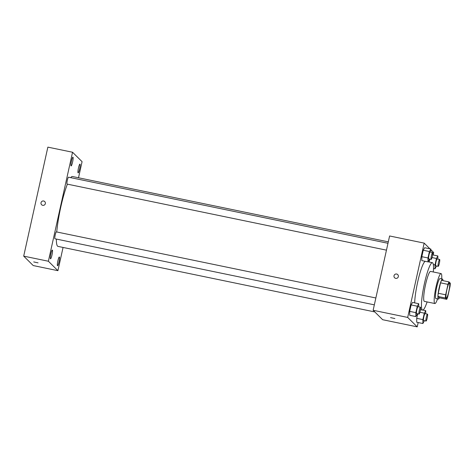 <?xml version="1.0" encoding="UTF-8"?>
<svg xmlns="http://www.w3.org/2000/svg" width="474" height="474" viewBox="0 0 474 474"><rect width="100%" height="100%" fill="white"/><g stroke="black" fill="none" stroke-linecap="round" stroke-linejoin="round"><path stroke-width="0.71" d="M446.2 298.039A7.643 1.132 -78.3 0 1 446.816 290.023A7.643 1.132 -78.3 0 1 449.393 283.12A7.643 1.132 -78.3 0 1 448.955 290.835A7.643 1.132 -78.3 0 1 446.295 298.093A7.643 1.132 -78.3 0 1 446.2 298.039M447.723 296.843L450.033 286.414A9.871 1.458 -78.3 0 0 450.3 283.215L448.961 281.894A9.871 1.458 -78.3 0 0 447.971 284.37L445.661 294.798A9.871 1.458 -78.3 0 0 445.394 297.998L446.733 299.319A9.871 1.458 -78.3 0 0 447.723 296.843M447.971 284.37L440.565 282.842L438.254 293.27L445.661 294.798M445.394 297.998L437.988 296.463L439.327 297.785L446.733 299.319M437.988 296.463A9.871 1.458 -78.3 0 1 438.254 293.27M440.565 282.842A9.871 1.458 -78.3 0 1 441.555 280.365L448.961 281.894M442.971 280.655A10.197 1.505 101.7 0 0 442.509 279.091A10.197 1.505 101.7 0 0 439.173 287.819A10.197 1.505 101.7 0 0 438.373 299.058A10.197 1.505 101.7 0 0 439.422 297.808M438.373 299.058L435.908 298.549A10.197 1.505 -78.3 0 1 435.778 298.472A10.197 1.505 -78.3 0 1 436.702 287.309A10.197 1.505 -78.3 0 1 440.038 278.582L442.509 279.091M441.685 278.919A15.292 2.257 101.7 0 0 441.069 273.587A15.292 2.257 101.7 0 0 436.068 286.675A15.292 2.257 101.7 0 0 434.877 303.538A15.292 2.257 101.7 0 0 437.555 298.887M441.069 273.587L430.582 271.418A15.292 2.257 101.7 0 0 425.575 284.507A15.292 2.257 101.7 0 0 424.384 301.369L434.877 303.538M433.295 271.981A24.215 3.579 101.7 0 0 432.389 262.685A24.215 3.579 101.7 0 0 424.461 283.405A24.215 3.579 101.7 0 0 422.577 310.103A24.215 3.579 101.7 0 0 427.098 301.932M414.679 302.874A24.215 3.579 -78.3 0 1 417.677 282A24.215 3.579 -78.3 0 1 425.249 261.316M430.848 252.15L430.848 249.01L424.674 247.736L423.246 250.248L421.819 256.683L421.824 260.605L427.992 261.885L429.491 259.053M429.835 259.124L429.189 262.021L429.835 259.124M433.159 254.982L433.698 252.547L430.848 249.727M429.93 248.82L424.165 243.115L407.687 317.432L417.221 326.864L418.181 322.545M418.72 306.85L418.72 303.71L412.552 302.43L411.124 304.942L409.696 311.377L409.696 315.305L415.87 316.579L417.369 313.752M425.735 313.788L425.735 310.648L424.307 313.16L422.879 319.594L416.711 318.321L417.707 313.824L416.711 318.321L416.711 322.243L422.885 323.523L424.384 320.691M424.165 243.115L389.604 235.969L373.133 310.28L407.687 317.432M395.701 278.357A2.228 2.198 134.7 0 1 394.617 274.647A2.228 2.198 134.7 0 1 398.119 277.225A2.228 2.198 134.7 0 1 395.701 278.357M373.133 310.28L382.66 319.713L417.221 326.864M390.546 317.616L394.883 318.546L390.546 317.616M394.611 277.776A2.228 2.198 134.7 0 1 394.617 274.647A2.228 2.198 134.7 0 1 397.751 274.606M374.798 311.933L58.006 246.397A35.68 5.273 -78.3 0 1 57.544 246.136A35.68 5.273 -78.3 0 1 56.353 239.068M56.732 231.964A35.68 5.273 -78.3 0 1 67.391 184.149M70.697 177.649A35.68 5.273 -78.3 0 1 72.463 176.518L388.301 241.853M386.464 250.154L67.077 184.084A3.519 0.521 -78.3 0 1 67.03 184.054A3.519 0.521 -78.3 0 1 67.314 180.369A3.519 0.521 -78.3 0 1 68.499 177.193L387.987 243.286M374.336 304.847L54.948 238.778A3.519 0.521 -78.3 0 1 54.907 238.754A3.519 0.521 -78.3 0 1 55.185 235.063A3.519 0.521 -78.3 0 1 56.376 231.893L375.858 297.98M78.512 177.768L82.079 161.675L72.546 152.243L48.384 261.239L57.917 270.672L63.066 247.446M71.059 165.882A4.467 0.658 101.7 0 0 71.118 165.912A4.467 0.658 101.7 0 0 72.67 161.675A4.467 0.658 101.7 0 0 72.925 157.167A4.467 0.658 101.7 0 0 71.42 161.196A4.467 0.658 101.7 0 0 71.059 165.882M50.463 258.774A4.467 0.658 101.7 0 0 50.522 258.804A4.467 0.658 101.7 0 0 52.075 254.568A4.467 0.658 101.7 0 0 52.33 250.059A4.467 0.658 101.7 0 0 50.825 254.088A4.467 0.658 101.7 0 0 50.463 258.774M57.478 265.713A4.467 0.658 101.7 0 0 57.538 265.748A4.467 0.658 101.7 0 0 59.09 261.506A4.467 0.658 101.7 0 0 59.345 257.003A4.467 0.658 101.7 0 0 57.84 261.032A4.467 0.658 101.7 0 0 57.478 265.713M78.074 172.82A4.467 0.658 101.7 0 0 78.133 172.856A4.467 0.658 101.7 0 0 79.685 168.614A4.467 0.658 101.7 0 0 79.94 164.111A4.467 0.658 101.7 0 0 78.435 168.14A4.467 0.658 101.7 0 0 78.074 172.82M48.384 261.239L23.7 256.132L47.862 147.136L72.546 152.243M23.7 256.132L33.233 265.564L57.917 270.672M33.713 261.932L38.05 262.863L33.713 261.932M41.617 204.75A2.228 2.198 134.7 0 1 42.571 201.053A2.228 2.198 134.7 0 1 44.746 204.709A2.228 2.198 134.7 0 1 41.025 202.718A2.228 2.198 134.7 0 1 44.757 201.58M422.879 319.594L422.885 323.523M426.067 321.04L423.596 320.531A3.519 0.521 -78.3 0 1 423.549 320.501A3.519 0.521 -78.3 0 1 423.833 316.816A3.519 0.521 -78.3 0 1 425.024 313.64L427.489 314.149A3.519 0.521 -78.3 0 1 427.287 317.699A3.519 0.521 -78.3 0 1 426.067 321.04A3.519 0.521 -78.3 0 1 426.019 321.017A3.519 0.521 -78.3 0 1 426.304 317.325A3.519 0.521 -78.3 0 1 427.489 314.149M422.926 310.067L425.735 310.648M419.911 312.248L424.307 313.16M416.711 318.321L416.711 322.243M437.863 259.094L437.863 255.954L436.436 258.466L435.008 264.901L435.008 268.823L436.507 265.997M438.189 266.347L435.724 265.831A3.519 0.521 -78.3 0 1 435.677 265.807A3.519 0.521 -78.3 0 1 435.962 262.122A3.519 0.521 -78.3 0 1 437.147 258.946L439.617 259.456A3.519 0.521 -78.3 0 1 439.41 263.005A3.519 0.521 -78.3 0 1 438.189 266.347A3.519 0.521 -78.3 0 1 438.148 266.317A3.519 0.521 -78.3 0 1 438.426 262.632A3.519 0.521 -78.3 0 1 439.617 259.456M432.614 254.87L437.863 255.954M432.033 257.554L436.436 258.466M433.319 264.551L435.008 264.901M433.497 268.509L435.008 268.823M418.72 303.71L417.292 306.216L415.864 312.656L415.87 316.579M419.052 314.096L416.581 313.587A3.519 0.521 -78.3 0 1 416.533 313.563A3.519 0.521 -78.3 0 1 416.818 309.872A3.519 0.521 -78.3 0 1 418.009 306.702L420.474 307.211A3.519 0.521 -78.3 0 1 420.272 310.76A3.519 0.521 -78.3 0 1 419.052 314.096A3.519 0.521 -78.3 0 1 419.004 314.072A3.519 0.521 -78.3 0 1 419.289 310.387A3.519 0.521 -78.3 0 1 420.474 307.211M412.552 302.43L411.124 304.942L417.292 306.216M411.124 304.942L409.696 311.377L415.864 312.656M409.696 311.377L409.696 315.305M430.848 249.01L429.42 251.522L427.992 257.957L427.992 261.885M431.174 259.402L428.709 258.893A3.519 0.521 -78.3 0 1 428.662 258.869A3.519 0.521 -78.3 0 1 428.946 255.178A3.519 0.521 -78.3 0 1 430.131 252.002L432.602 252.512A3.519 0.521 -78.3 0 1 432.395 256.067A3.519 0.521 -78.3 0 1 431.174 259.402A3.519 0.521 -78.3 0 1 431.133 259.379A3.519 0.521 -78.3 0 1 431.411 255.687A3.519 0.521 -78.3 0 1 432.602 252.512M424.674 247.736L423.246 250.248L429.42 251.522M423.246 250.248L421.819 256.683L427.992 257.957M421.819 256.683L421.824 260.605M420.468 309.67L422.577 310.103M428.046 261.784L432.389 262.685"/></g></svg>
